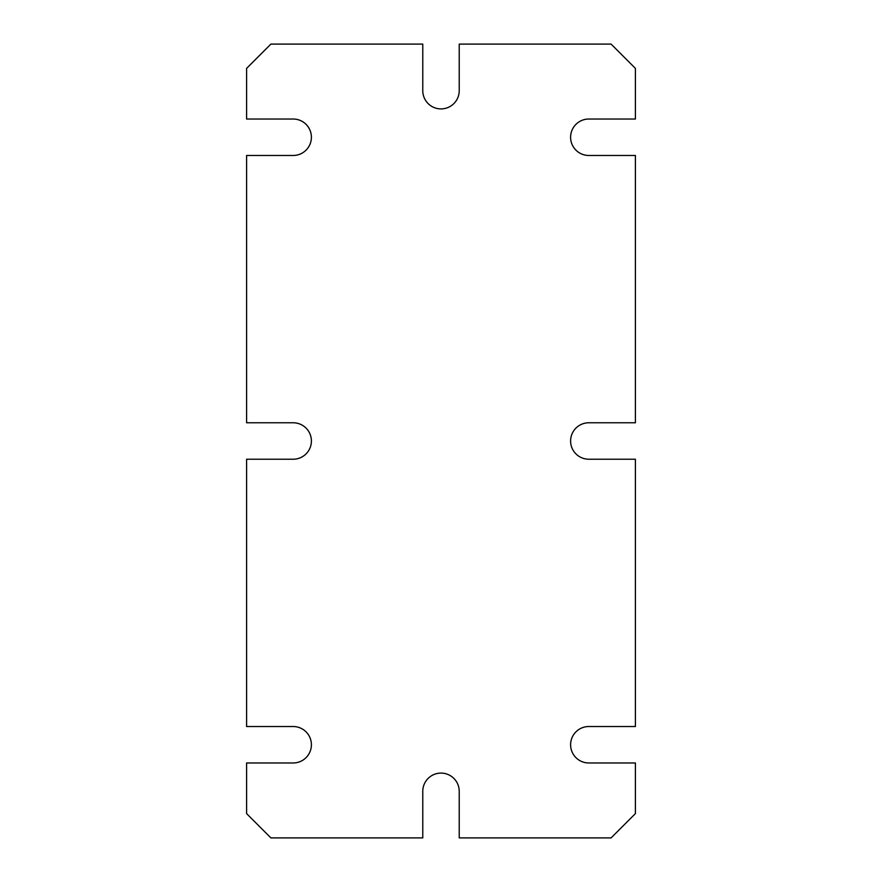 <?xml version="1.0" encoding="UTF-8"?>
<svg xmlns="http://www.w3.org/2000/svg" width="882" height="882" viewBox="0 0 882 882"><rect width="100%" height="100%" fill="white"/><g stroke="black" fill="none" stroke-linecap="round" stroke-linejoin="round"><path stroke-width="1.32" d="M588.823 422.776A18.224 18.224 0 0 0 570.599 441A18.224 18.224 0 0 0 588.823 459.224L635.404 459.224L635.404 726.525L588.823 726.525A18.224 18.224 0 0 0 570.599 744.75A18.224 18.224 0 0 0 588.823 762.974L635.404 762.974L635.404 813.601L611.105 837.9L459.224 837.9L459.224 791.33A18.224 18.224 0 0 0 441 773.095A18.224 18.224 0 0 0 422.776 791.33L422.776 837.9L270.895 837.9L246.596 813.601L246.596 762.974L293.177 762.974A18.224 18.224 0 0 0 311.401 744.75A18.224 18.224 0 0 0 293.177 726.525L246.596 726.525L246.596 459.224L293.177 459.224A18.224 18.224 0 0 0 311.401 441A18.224 18.224 0 0 0 293.177 422.776L246.596 422.776L246.596 155.475L293.177 155.475A18.224 18.224 0 0 0 311.401 137.25A18.224 18.224 0 0 0 293.177 119.026L246.596 119.026L246.596 68.399L270.895 44.1L422.776 44.1L422.776 90.67A18.224 18.224 0 0 0 441 108.905A18.224 18.224 0 0 0 459.224 90.67L459.224 44.1L611.105 44.1L635.404 68.399L635.404 119.026L588.823 119.026A18.224 18.224 0 0 0 570.599 137.25A18.224 18.224 0 0 0 588.823 155.475L635.404 155.475L635.404 422.776L588.823 422.776"/></g></svg>
